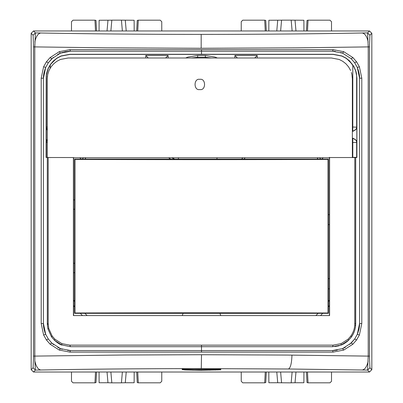 <?xml version="1.0" encoding="UTF-8"?>
<svg xmlns="http://www.w3.org/2000/svg" width="403" height="403" viewBox="0 0 403 403"><rect width="100%" height="100%" fill="white"/><g stroke="black" fill="none" stroke-linecap="round" stroke-linejoin="round"><path stroke-width="0.6" d="M182.594 368.785L220.406 368.785L220.411 369.39L194.256 369.692L182.594 369.39L182.594 368.992M220.406 369.969L220.406 369.39M359.496 76.363L359.562 78.207L361.793 78.207L359.395 66.792L356.59 61.84L352.922 57.594L343.764 51.71L333.13 49.66L69.875 49.66L59.236 51.71L50.078 57.594L46.41 61.84L48.345 62.727L51.801 58.712L48.345 62.727L45.7 67.417L43.438 78.207L43.438 323.554L45.695 334.339L48.345 339.029L45.7 334.344C44.013 329.77 43.262 326.173 43.438 323.554L41.207 323.554L43.605 334.969L45.7 334.344L48.34 339.029L51.801 343.049L60.435 348.62L57.75 347.381M43.438 78.162L43.494 76.525M43.579 75.477L43.862 73.452M201.5 352.101L201.5 350.56L332.556 350.56L333.13 352.101L69.87 352.101L70.444 350.555L332.556 350.56L342.565 348.62L351.199 343.049L354.655 339.029L357.3 334.344L359.562 323.554L359.562 78.207L357.305 67.422L354.655 62.727L351.199 58.712L342.565 53.141L332.556 51.201L335.361 51.347M45.212 333.165L44.28 330.233M43.791 327.901L43.6 326.485M43.499 325.382L43.448 324.198M46.41 61.84L43.605 66.792L45.7 67.417L48.34 62.732L53.317 57.352M57.624 54.445L60.395 53.156M68.127 51.302L70.444 51.201L65.362 51.68L60.435 53.141L62.626 52.355M69.875 49.66L70.444 51.201L107.536 51.201M47.262 157.341L46.093 157.482L46.214 75.724L46.587 73.25L48.098 68.555L50.446 64.404L53.483 60.848L57.105 58.012L61.115 55.946L69.875 54.289L333.125 54.289L341.885 55.952L345.9 58.017L349.522 60.848L353.819 66.409L355.773 70.842L356.408 73.245L356.907 78.207L356.907 157.482L354.821 157.538L354.761 325.201C354.444 329.125 353.154 332.707 350.897 335.941L348.121 339.16L341.165 343.618L333.115 345.154L201.5 345.154L201.5 346.701L332.556 346.701L341.14 345.049L348.555 340.273L351.114 337.392M46.093 157.482L47.297 157.482L47.312 324.465M354.821 157.538L329.583 157.538L329.583 315.579L73.417 315.579L73.417 157.538L47.297 157.518L47.317 324.465L47.902 328.833L51.483 336.822L54.445 340.273L57.483 342.752M61.311 344.822L70.444 346.701L332.556 346.701L333.12 345.154M70.424 350.555L67.659 350.414M62.339 349.315L60.435 348.62L70.444 350.56L60.435 348.62L51.801 343.049L48.345 339.029L46.41 339.92L50.078 344.167L59.236 350.051L69.87 352.101M53.71 344.731L51.801 343.049L50.078 344.167M51.629 342.888L51.131 342.389M371.828 33.293L369.511 30.976L33.489 30.976L35.404 32.895L34.779 46.884L34.819 360.781C35.993 366.443 38.008 369.516 40.869 369.994C90.791 369.077 144.249 368.614 201.258 368.604L201.51 354.726L287.279 355.073L368.221 356.111L367.596 370.1L369.909 367.783L371.828 369.702L371.828 33.293L369.909 35.212L369.455 46.884L369.455 356.111L368.221 356.111L368.221 46.884L367.596 32.895L369.909 35.212M333.13 49.66L332.556 51.201L201.5 51.201L332.556 51.201L342.565 53.141L351.199 58.712L354.655 62.727L357.3 67.417C358.992 72.011 359.743 75.608 359.562 78.207M59.236 51.71L60.435 53.141L51.801 58.712L60.43 53.141L70.444 51.201L201.5 51.201L70.444 51.201L201.5 51.201L201.5 54.41L69.875 54.425L61.165 56.077L57.176 58.128L53.579 60.949L50.561 64.485L48.224 68.611L46.214 75.724M358.312 70.107L359.4 75.27M359.4 75.285L359.451 75.749M359.451 75.779L359.496 76.343M359.557 323.952L359.536 324.627M359.471 325.77L359.38 326.672M359.118 328.44L358.67 330.435M333.13 352.101L343.764 350.051L352.922 344.167L356.59 339.92L359.395 334.969L357.3 334.344L354.66 339.029L349.683 344.409M345.376 347.315L342.605 348.605M337.22 350.157L333.483 350.539M334.752 346.595L339.109 345.764M351.366 337.044L351.517 336.822C353.859 333.568 355.234 329.73 355.637 325.317L355.703 157.482M340.641 52.44L342.565 53.141L343.764 51.71M351.371 58.873L351.869 59.372M70.444 346.701L201.5 346.701L70.444 346.701L69.875 345.154M61.861 345.049C60.39 344.792 57.916 343.2 54.445 340.273L51.478 336.822L54.445 340.273L61.861 345.049L61.835 343.618L69.885 345.154L201.5 345.154M46.234 157.341L46.355 75.734M34.824 360.781L35.404 370.1L33.091 367.783L33.545 356.111L124.94 355.003L201.51 354.726M40.869 369.994L35.404 370.1L33.489 372.014L369.511 372.014L367.596 370.1L362.176 369.999C364.977 369.541 366.977 366.559 368.176 361.053M201.273 370.276L219.378 369.863L220.789 369.616L220.789 368.785L182.211 368.785L182.211 369.616L185.078 369.959L201.268 370.276L201.273 369.717L201.273 370.276M220.441 368.785L220.441 369.742L220.789 369.616L220.789 368.785M201.168 48.269L201.183 34.391C144.657 34.381 91.209 33.917 40.829 32.996L35.404 32.895L33.091 35.212L31.172 33.293L31.172 369.702L33.091 367.783M356.907 157.482L356.645 75.729L355.637 70.888L353.698 66.48L349.426 60.949L345.824 58.133L341.835 56.077L333.13 54.425L201.5 54.41M352.358 157.341L356.766 157.341M354.761 325.201L355.637 325.317L355.703 323.554L355.703 157.518M348.121 339.16L348.56 340.268C348.575 340.424 344.394 344.001 341.15 345.049L348.555 340.273L351.522 336.822L350.897 335.941M51.483 336.822L52.103 335.941L54.879 339.16L61.835 343.618M48.748 328.485L47.902 328.833L47.317 324.46L47.297 323.554L48.179 323.549L48.748 328.485L52.103 335.941M73.417 315.579L329.583 315.579M73.603 157.749L73.603 315.388M329.397 157.346L329.397 315.388M33.489 372.014L31.172 369.702M371.828 369.702L369.511 372.014M31.172 33.293L33.489 30.976M182.211 368.785L182.211 369.616L182.211 368.785M73.417 157.749L329.583 157.749M47.297 157.749L47.262 78.363M47.337 76.978L47.69 74.545L48.99 70.505L51.05 66.878L53.71 63.77L56.899 61.281L60.45 59.453L68.188 57.992L331.432 57.992L339.17 59.458L342.721 61.286L345.915 63.77L342.721 61.286M348.57 66.873L350.62 70.5L348.57 66.873L345.915 63.77M351.376 72.48L351.925 74.54L351.376 72.48M352.358 78.827L351.925 74.54L352.358 78.827L352.358 157.538M60.45 59.453L68.188 57.992M47.262 78.822L47.69 74.545L48.99 70.505L51.05 66.878M199.807 79.346C193.5 78.051 193.5 90.851 199.807 89.557C206.119 90.851 206.114 78.051 199.807 79.346M331.432 57.992L339.17 59.458M329.397 278.659L328.359 278.659L328.359 224.647L329.397 224.647M328.037 312.995L328.374 313.333L74.626 313.333L74.963 312.995C154.641 312.723 248.354 312.723 328.037 312.995L328.037 159.447L328.374 159.114L74.626 159.114L74.963 159.447C154.646 159.719 248.359 159.719 328.037 159.447M328.374 224.647L328.374 159.114M328.374 313.333L328.374 278.659M74.963 312.995L74.963 159.447M74.626 313.333L74.626 159.114M74.641 263.224L73.603 263.224M73.603 209.217L74.641 209.217M121.434 20.19L122.376 30.976L121.429 20.15L134.139 20.256L134.189 30.976M111.817 20.19L110.875 30.976L111.817 20.19L99.113 20.256L99.062 30.976M121.429 20.15L111.822 20.15M280.624 30.976L281.571 20.15L280.624 30.976M268.811 30.976L268.861 20.256L281.566 20.19M266.297 30.976L265.743 20.432L264.7 20.18L265.27 30.976M136.703 30.976L137.257 20.432L138.3 20.18L137.73 30.976M96.549 30.976L95.995 20.432L94.957 20.18L95.521 30.976M306.451 30.976L307.005 20.432L308.043 20.18L307.479 30.976M291.183 20.19L292.125 30.976L291.178 20.15L303.887 20.256L303.938 30.976M291.178 20.15L281.571 20.15M264.7 20.18L242.777 20.18L241.236 21.722L241.236 30.976M161.764 30.976L161.764 21.722L160.223 20.18L138.3 20.18M356.766 128.668L353.119 131.287L352.358 131.287M352.358 138.229L353.119 138.229L356.766 140.843M94.957 20.18L73.034 20.18L71.487 21.722L71.487 30.976M308.043 20.18L329.966 20.18L331.513 21.722L331.513 30.976M73.603 199.933L74.626 199.933M145.775 57.992L145.775 55.498L168.106 55.498L168.106 57.992M254.731 57.992L257.225 55.498L234.894 55.498L234.894 57.992M257.225 55.498L257.225 57.992M317.242 159.286L317.66 157.749M85.34 157.749L85.758 159.286M73.603 272.705L74.626 272.705M46.234 140.849L47.262 139.262M47.262 130.255L46.234 128.673M47.262 140.007A3.859 3.859 141.3 0 0 46.35 142.491L46.35 157.341M47.262 129.509A3.859 3.859 -141.3 0 1 46.35 127.026L46.234 127.172M328.374 214.673L329.397 214.673M353.119 131.287L352.791 130.879A3.859 3.859 -38.7 0 0 356.65 127.026L356.65 75.774M352.358 130.879L352.791 130.879L352.791 127.026L352.358 127.026M356.766 142.345L356.65 142.491A3.859 3.859 -141.3 0 0 352.791 138.637L352.358 138.637M352.791 157.341L352.791 138.637L353.119 138.229M165.613 57.992L168.106 55.498M148.269 57.992L145.775 55.498M234.894 55.498L237.387 57.992M46.295 97.002L46.234 77.97M46.234 116.704L46.295 105.385M356.766 77.97L356.705 97.002M356.705 105.385L356.766 116.704M329.397 288.855L328.374 288.855M356.766 127.172L352.791 127.026L352.791 64.999M47.262 127.026L46.35 127.026L46.35 75.759M183.143 313.156L182.332 315.403M219.862 313.156L220.673 315.403M71.487 372.014L71.487 381.278L73.034 382.82L94.957 382.82L95.521 372.014M306.451 372.014L307.005 382.568L308.043 382.82L329.966 382.82L331.513 381.278L331.513 372.014M308.043 382.82L307.479 372.014M83.517 157.749L81.985 159.286M321.015 159.286L319.483 157.749M291.178 382.85L292.125 372.014L291.178 382.85L277.717 382.744L276.78 372.014M295.968 372.014L295.031 382.744L291.183 382.81M295.031 382.744L303.887 382.744L303.938 372.014M96.549 372.014L95.995 382.568L94.957 382.82M99.062 372.014L99.113 382.744L107.969 382.744L107.032 372.014M111.817 382.81L110.875 372.014L111.822 382.85L107.969 382.744M121.429 382.85L122.376 372.014L121.429 382.85L111.822 382.85M126.22 372.014L125.283 382.744L121.434 382.81M125.283 382.744L134.139 382.744L134.189 372.014M136.703 372.014L137.257 382.568L138.3 382.82L137.73 372.014M266.297 372.014L265.743 382.568L264.7 382.82L265.27 372.014M268.811 372.014L268.861 382.744L277.717 382.744M281.566 382.81L280.624 372.014L281.571 382.85M241.236 372.014L241.236 381.278L242.777 382.82L264.7 382.82M138.3 382.82L160.223 382.82L161.764 381.278L161.764 372.014M43.605 66.792L41.207 78.207L43.438 78.207C43.272 75.517 44.023 71.925 45.695 67.417L48.34 62.732M41.207 78.207L41.207 323.554M43.605 334.969L46.41 339.92M359.395 334.969L361.793 323.554L359.562 323.554C359.728 326.254 358.972 329.85 357.305 334.344L354.66 339.029L351.199 343.049L342.57 348.62L332.551 350.56L201.5 350.56L201.5 346.701M361.793 78.207L361.793 323.554M50.078 57.594L51.801 58.712M201.51 368.604L288.437 368.997C290.518 367.959 291.686 363.335 291.948 355.114M288.437 368.997L362.176 369.999M369.455 46.884L296.789 47.836L201.238 48.269L106.145 47.836L33.545 46.884L33.545 356.111M352.922 57.594L351.199 58.712M356.59 61.84L354.655 62.727L357.305 67.417L359.395 66.792M356.59 339.92L354.655 339.029M352.922 344.167L351.199 343.049M343.764 350.051L342.565 348.62M59.236 350.051L60.435 348.62M369.455 356.111L369.909 367.783M369.511 30.976L367.596 32.895L362.151 32.996C364.987 33.469 366.992 36.497 368.176 42.083M362.151 32.996C311.821 33.917 258.182 34.386 201.233 34.391M40.829 32.996C38.018 33.459 36.018 36.451 34.824 41.972M201.5 49.66L201.5 51.201M33.545 46.884L33.091 35.212M54.445 340.273L54.879 339.16M47.317 324.46L48.194 324.4M48.179 157.538L48.179 323.549M209.938 369.682L209.938 370.211M192.951 369.682L192.951 370.206M187.194 369.601L187.194 370.06M185.078 369.551L185.078 369.959M182.539 368.785L182.539 369.737M219.378 369.496L219.378 369.863M217.696 369.561L217.696 369.974M215.409 369.611L215.409 370.075M355.703 323.554L354.821 323.554M332.596 346.701L340.918 345.139L341.165 343.618M125.283 20.256L126.22 30.976M107.032 30.976L107.969 20.256M276.78 30.976L277.717 20.256M295.031 20.256L295.968 30.976M170.912 159.286L168.6 157.749M185.607 57.992L187.944 57.095L197.641 55.498L205.359 55.498L215.056 57.095L217.393 57.992M245.135 157.749L243.921 159.286M352.358 142.491L356.65 142.491L356.65 157.341M352.207 64.148L346.973 58.914M56.032 58.909L50.813 64.127M50.209 64.999L50.209 68.172M46.234 142.345L47.262 142.491M81.356 159.286L79.819 157.749M171.814 157.749L175.104 159.286M211.691 57.992L205.359 57.281L197.641 57.281L191.309 57.992M197.641 57.992L197.641 55.498M205.359 57.992L205.359 55.498M241.538 159.286L242.883 157.749M317.488 159.286A3.859 3.859 -67.5 0 1 317.947 157.749M85.053 157.749A3.859 3.859 67.5 0 1 85.512 159.286M73.603 300.2A161.553 161.553 0 0 0 74.626 301.509M86.922 315.393L84.741 313.156M318.259 313.156L316.078 315.393M328.374 301.509A161.553 161.553 0 0 0 329.397 300.2M323.181 157.749L321.644 159.286M217.121 157.749L216.804 159.286M178.539 157.749L178.227 159.286M73.603 305.58A164.892 164.892 0 0 0 74.626 306.819M80.162 313.156L82.257 315.393M320.743 315.393L322.838 313.156M328.374 306.819A164.892 164.892 0 0 0 329.397 305.58M201.5 350.555L70.439 350.555M348.56 340.273L351.522 336.822L352.932 334.555"/></g></svg>
